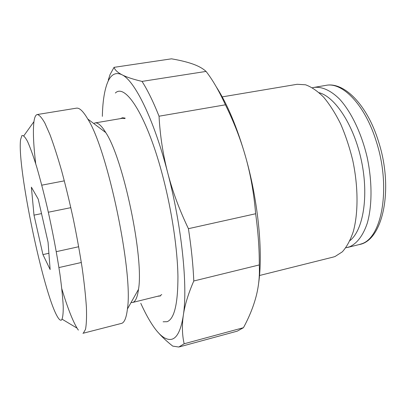 <?xml version="1.0" encoding="UTF-8"?>
<svg xmlns="http://www.w3.org/2000/svg" width="406" height="406" viewBox="0 0 406 406"><rect width="100%" height="100%" fill="white"/><g stroke="black" fill="none" stroke-linecap="round" stroke-linejoin="round"><path stroke-width="0.61" d="M222.224 96.882L297.141 84.291L305.53 84.783C311.473 86.925 317.512 91.061 323.643 97.186C329.697 104.428 335.356 113.335 340.629 123.901C345.526 135.244 349.571 147.414 352.763 160.411C358.315 186.684 358.361 212.977 353.311 231.521C350.414 240.119 346.76 246.884 342.344 251.816L335.057 256.511L333.199 257.079L259.5 275.501M93.684 123.475L95.045 122.937C97.963 122.419 101.541 125.642 105.788 132.6C123.378 158.868 144.115 258.226 138.502 289.341C137.527 296.517 135.843 300.78 133.437 302.125M95.045 122.937L122.363 118.293L125.023 118.542M161.75 294.533L160.492 295.416M76.424 108.163C79.429 107.631 83.205 111.244 87.757 119.004C107.6 149.469 133.412 273.157 127.413 309.012C126.428 317.345 124.601 322.1 121.942 323.277L82.931 333.306L83.347 333.138L85.499 329.367C86.437 324.536 86.742 317.228 86.412 307.438C85.686 296.294 84.286 283.241 82.21 268.29C79.769 252.527 76.805 236.135 73.329 219.103C69.634 202.152 65.752 186.11 61.676 170.967C57.601 156.772 53.693 144.658 49.958 134.625L44.868 123.074C41.843 117.725 39.311 114.878 37.271 114.533L76.424 108.163M35.713 163.714C33.439 144.709 32.85 130.676 33.947 121.617L34.094 120.658C34.723 116.877 35.779 114.837 37.271 114.533M20.574 139.705L21.878 135.629C23.254 135.036 25.147 137 27.562 141.506C30.252 147.54 33.292 156.005 36.682 166.891C40.194 179.016 43.736 192.601 47.304 207.659C52.658 231.461 56.901 253.882 60.037 274.923C61.753 287.692 62.818 298.293 63.24 306.728C63.28 313.701 62.737 318.101 61.605 319.933C60.509 320.811 59.037 319.583 57.175 316.249C43.112 291.812 17.377 168.49 20.493 140.466L20.574 139.705M312.422 87.757L314.082 87.391C321.978 86.519 330.804 90.401 339.573 99.11C351.18 111.797 361.487 133.153 367.141 157.213C372.307 181.411 372.226 205.756 367.298 223.102C363.197 235.424 356.991 243.488 349.591 246.802L345.826 247.792M319.111 92.69C335.392 96.993 354.164 125.698 361.487 161.02C368.902 196.321 363.177 230.141 349.977 240.596M160.609 295.898L157.335 296.339M163.105 321.791L167.089 321.704C174.301 319.004 177.919 303.977 177.94 276.628C177.529 249.573 172.042 212.105 163.273 178.143C147.718 117.222 125.535 82.636 115.36 93.015M158.081 332.392C161.948 336.863 166.83 341.436 172.738 346.115L178.787 347.023L184.151 343.775C182.167 335.067 181.888 325.627 183.304 315.452C180.995 330.129 177.062 338.086 171.51 339.32C165.968 340.294 159.852 335.879 153.169 326.074C149.367 320.512 145.592 313.686 141.841 305.601L140.786 303.302M102.348 116.355C102.652 102.226 104.286 91.208 107.24 83.301C110.559 74.597 115.456 71.74 121.922 74.734C117.542 72.425 114.918 69.959 114.05 67.34L110.056 74.537L108.275 80.073M41.788 185.172L64.336 180.853M33.992 215.139L31.379 187.166L38.205 199.077L48.055 242.169L50.136 269.554L42.94 254.592L33.992 215.139L41.529 213.612M48.339 212.226L70.837 207.664M42.94 254.592L48.898 253.283M56.287 251.664L78.703 246.736M58.941 267.564L81.332 262.494M120.252 118.648L122.536 117.765L125.099 118.1M167.729 172.865C181.873 226.548 187.907 286.732 183.304 315.452C184.735 305.292 188.227 293.807 193.784 280.993C193.129 265.088 191.343 247.65 188.42 228.685C179.391 209.831 172.494 191.221 167.729 172.865C162.979 154.488 160.081 135.609 159.04 116.212C153.27 101.723 147.601 90.117 142.024 81.403C132.995 79.261 126.296 77.038 121.922 74.734C134.589 80.454 153.793 118.78 167.729 172.865M114.05 67.34L171.484 58.824C179.894 60.255 186.968 61.976 192.698 63.991C198.412 65.995 202.863 68.472 206.055 71.42C212.571 79.728 219.022 90.863 225.416 104.809C234.069 122.297 240.859 139.872 245.797 157.518C237.312 127.794 227.502 104.286 216.362 86.996M258.576 283.667C263.164 252.821 258.399 202.152 245.797 157.518C250.725 175.159 254.004 193.901 255.638 213.749C258.18 232.227 259.393 249.289 259.282 264.93C259.815 275.897 258.739 286.463 256.059 296.613C253.369 306.794 249.167 317.157 243.458 327.693L237.246 331.154L179.376 346.891M243.458 327.693L184.151 343.775M193.784 280.993L259.282 264.93M255.638 213.749L188.42 228.685M159.04 116.212L225.416 104.809M206.055 71.42L142.024 81.403M78.353 330.103L77.049 328.139C72.42 320.273 67.35 307.18 61.829 288.849M159.416 295.827L132.518 302.495L131.057 302.546M376.408 141.867C391.262 187.77 381.858 238.261 361.274 243.915L359.112 244.59C382.792 240.865 394.013 189.287 378.58 141.735C367.354 104.834 344.019 81.489 325.886 85.377C342.425 81.687 365.202 104.926 376.408 141.867M105.788 132.6L87.757 119.004M138.502 289.341L127.413 309.012M314.082 87.391L325.886 85.377M347.485 247.462L359.112 244.59M62.128 319.212L77.049 328.139M23.842 135.771L33.947 121.617"/></g></svg>

